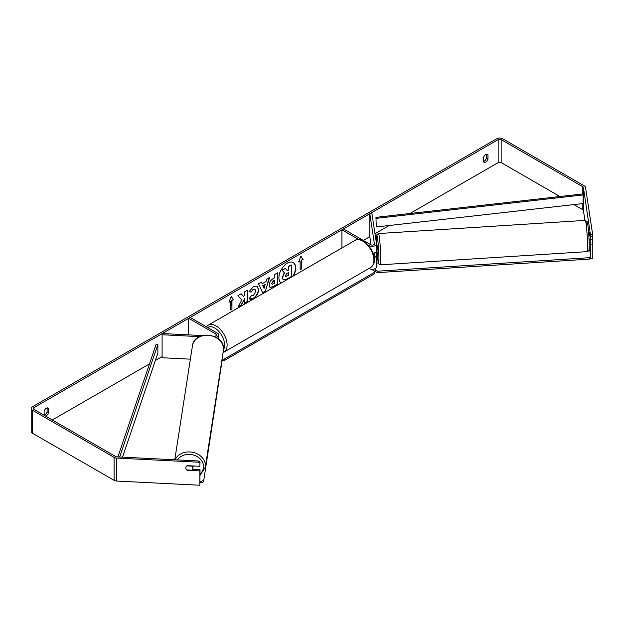 <?xml version="1.0" encoding="UTF-8"?>
<svg xmlns="http://www.w3.org/2000/svg" width="624" height="624" viewBox="0 0 624 624"><rect width="100%" height="100%" fill="white"/><g stroke="black" fill="none" stroke-linecap="round" stroke-linejoin="round"><path stroke-width="0.94" d="M376.49 250.575A4.22 2.441 180 0 1 376.506 250.786A4.22 2.441 180 0 1 373.207 253.165M358.714 239.507L341.929 229.811L343.426 228.953L370.789 244.748A2.114 1.217 180 0 0 373.09 245.014A2.114 1.217 180 0 0 374.392 243.89A2.114 1.217 180 0 0 374.384 243.781L369.829 213.704L371.935 213.603L376.49 243.68A4.22 2.441 180 0 1 376.506 243.89A4.22 2.441 180 0 1 373.901 246.145A4.22 2.441 180 0 1 369.299 245.614L368.558 245.185M374.033 256.066A2.114 1.217 0 0 0 374.392 255.38A2.114 1.217 0 0 0 374.384 255.278L374.041 253.001M376.49 266.659A4.22 2.441 180 0 1 376.506 266.869A4.22 2.441 180 0 1 373.901 269.123A4.22 2.441 180 0 1 369.299 268.593L369.034 268.445M341.929 229.811L341.929 247.931M374.283 257.533A4.22 2.441 0 0 0 376.506 255.38A4.22 2.441 0 0 0 376.49 255.169L376.139 252.86M369.829 213.704L369.829 236.691L371.069 244.889M215.982 337.249A4.22 2.441 0 0 0 218.774 334.955A4.22 2.441 0 0 0 217.534 333.232L190.172 317.437L188.674 318.295L188.674 334.87M213.548 336.133L214.367 336.172A2.114 1.217 0 0 0 216.661 334.955A2.114 1.217 0 0 0 216.044 334.097L188.674 318.295M199.602 336.648L162.092 334.753L162.271 333.544L202.488 335.572M162.092 334.753L162.092 357.739L190.375 359.167M193.175 465.956A3.518 2.894 8.8 0 1 193.175 466.042A3.518 2.894 8.8 0 1 193.151 466.409L192.808 468.585A3.518 2.894 8.8 0 1 191.833 470.2L186.826 469.95A3.518 2.894 8.8 0 1 185.827 467.867A3.518 2.894 8.8 0 1 185.858 467.516M186.872 465.886L191.841 466.136A3.518 2.894 8.8 0 1 192.839 468.218A3.518 2.894 8.8 0 1 192.808 468.585M293.42 275.941A11.864 6.848 120 0 0 293.233 262.571A11.864 6.848 120 0 0 287.297 263.156A11.864 6.848 120 0 0 279.599 273.437A11.864 6.848 120 0 0 281.174 283.007M292.929 276.221A11.864 6.848 120 0 0 293.108 262.501M44.132 415.116A3.518 2.028 120 0 0 44.873 414.82A3.518 2.028 120 0 0 47.112 411.91L47.112 407.917M45.443 416.013A3.518 2.028 120 0 0 46.371 415.685A3.518 2.028 120 0 0 48.61 412.768L48.61 408.541A3.518 2.028 120 0 0 48.126 408.041A3.518 2.028 120 0 0 44.132 411.122L44.132 415.249M486.478 154.253L486.478 158.239A3.518 2.028 -60 0 1 484.24 161.156A3.518 2.028 -60 0 1 483.491 161.452M485.737 162.014A3.518 2.028 -60 0 1 483.974 162.193A3.518 2.028 -60 0 1 483.491 161.686L483.491 157.459A3.518 2.028 -60 0 1 487.492 154.37A3.518 2.028 -60 0 1 487.976 154.877L487.976 159.104A3.518 2.028 -60 0 1 485.737 162.014M589.547 232.331L590.694 239.53L592.8 239.421L592.8 236.231L590.694 236.34L590.694 239.53M241.792 300.019L238.025 307.133L241.293 305.245L244.717 298.607L244.717 303.272L247.478 301.673L247.478 290.183L244.717 291.775L244.717 294.746L243.711 296.626L241.207 293.803L237.9 295.714L241.792 300.019M262.197 283.725L266.05 281.502L266.752 279.061L269.599 277.415L265.387 291.346L262.743 292.874L258.539 283.803L261.472 282.103L262.197 283.725L261.331 282.188M559.931 196.521L501.158 162.591A2.114 1.217 0 0 0 498.17 162.591L409.991 213.502M389.197 225.514L374.985 233.719M369.829 236.691L363.332 240.443M162.092 356.632L155.345 360.516M149.479 363.909L52.338 419.991M590.694 236.34L583.424 187.504A2.114 1.217 0 0 0 582.816 186.755L501.158 139.612A2.114 1.217 0 0 0 498.17 139.612L33.93 407.636A2.114 1.217 0 0 0 33.314 408.502A2.114 1.217 0 0 0 33.93 409.36L115.58 456.503A2.114 1.217 0 0 0 116.891 456.854L198.276 460.964L200.031 461.885L199.844 466.292L187.231 465.652A3.518 2.863 8.6 0 0 185.851 467.532A3.518 2.863 8.6 0 0 186.287 469.326M228.985 302.211L231.223 296.439L233.462 299.621L231.964 300.487L231.964 309.106L230.474 309.964L230.474 301.345L228.985 302.211M301.626 260.263L303.124 259.405L300.885 256.214L298.646 261.986L300.136 261.128L300.136 269.747L301.626 268.882L301.626 260.263L301.626 268.882M269.1 285.152L269.1 285.121C269.287 282.282 270.715 280.075 273.374 278.515L274.739 277.727L274.739 274.443L277.501 272.852L277.501 284.341L273.234 286.806L270.013 287.383L269.1 285.152M251.23 295.487L253.406 295.581L255.778 291.174L255.005 289.271L253.406 289.442L251.16 292.133L249.085 291.619L253.492 286.486L257.143 286.088L258.625 289.497C258.383 293.303 256.628 296.306 253.375 298.498C251.394 299.551 249.982 299.567 249.155 298.545L251.433 295.651M249.725 298.99L249.155 298.545M590.546 234.499L592.644 234.39L585.523 187.403A4.22 2.441 0 0 0 584.306 185.89L502.648 138.746A4.22 2.441 0 0 0 496.681 138.746L32.44 406.778A4.22 2.441 0 0 0 31.2 408.502A4.22 2.441 0 0 0 32.44 410.225L114.091 457.369A4.22 2.441 0 0 0 116.711 458.071L198.097 462.181L198.276 460.964M31.2 408.502L31.2 431.48A4.22 2.441 0 0 0 32.44 433.204L114.091 480.347A4.22 2.441 0 0 0 116.711 481.049L199.844 485.254L200.031 469.677L199.844 470.886L187.231 470.254A3.518 2.863 8.6 0 1 186.833 469.95M200.031 461.885L199.844 466.292M199.844 463.102L198.097 462.181M199.844 470.886L199.844 485.254M200.031 469.677L192.582 469.295M590.694 255.863L590.694 244.124L592.8 244.023L592.8 258.383L590.647 258.149M584.922 220.405L583.424 210.491A2.114 1.217 0 0 0 582.816 209.734L573.908 204.594M589.337 249.53L589.173 248.461M590.694 244.124L589.961 239.242M592.644 234.39L592.8 236.231M592.8 244.023L592.106 239.46M487.976 154.877L486.821 154.206M487.976 159.104L486.478 158.239M48.61 408.541L47.455 407.87M48.61 412.768L47.112 411.91M283.14 279.692L282.485 277.625L284.536 272.899L282.157 270.262L285.347 268.414L287.36 270.746L288.569 270.044L288.569 266.557L291.33 264.966L291.33 276.479L286.619 279.201L283.319 279.794M283.117 279.685L282.235 277.477L284.287 272.758L282.157 270.262M287.188 270.551L288.319 269.903L288.319 266.417L291.33 264.966M281.908 270.114L285.347 268.414M231.169 296.572L233.462 299.621M233.212 299.481L231.964 300.487M231.715 300.339L231.964 309.106M230.474 309.676L231.715 308.958M229.125 301.837L230.474 301.345M301.376 268.741L300.136 269.459M298.787 261.62L300.136 261.128M301.376 260.122L302.874 259.256L300.83 256.355M265.208 284.45L262.985 285.737L264.092 288.343L265.208 284.45L262.985 285.737M262.735 285.589L264.092 288.343M269.248 277.618L265.387 291.346M265.138 291.205L262.642 292.648M271.853 283.413L272.189 284.255L274.739 283.257L274.739 280.223L271.604 283.273L272.072 284.17M271.853 283.382L273.187 280.831L274.739 280.223M277.251 272.992L277.501 284.341M277.251 284.201L272.984 286.666L269.888 287.305M243.711 296.626L241.129 293.849M244.717 302.983L247.229 301.532L247.229 290.332M238.243 306.719L241.043 305.105L244.717 298.607M257.018 286.018L258.375 289.357C258.133 293.155 256.386 296.158 253.126 298.358L249.6 298.912M254.881 289.208L253.157 289.294L251.16 292.133M250.91 291.985L249.116 291.548M285.262 275.824L285.558 276.596L288.569 275.309L288.569 272.548L286.744 273.601L285.262 275.824M285.449 276.51L288.319 275.168L288.319 272.688M371.444 269.264L374.4 270.964L374.4 272.399L224.133 359.159L224.133 360.594L221.84 360.594M374.4 272.399L374.4 273.842L224.133 360.594M222.066 359.159L224.133 359.159M200.031 481.205L201.614 481.283L201.607 482.734L203.518 481.837L222.035 360.961L203.518 481.837M200.031 482.656L201.607 482.734M203.518 480.386L201.614 481.283M590.047 235.217L589.579 235.248L589.142 232.354M376.506 245.84L377.497 245.778L378.027 251.316L377.941 252.798L376.498 252.837M374.127 252.977L376.545 252.892M590.647 239.203L589.056 239.359M376.506 263.078L378.378 262.961M589.079 249.545L589.735 249.499L590.834 258.016L589.235 259.139L377.559 272.626L375.656 271.721L375.188 268.648M589.235 259.139L589.204 257.704L377.528 271.19L377.559 272.626M375.656 271.721L375.359 268.546M375.625 270.286L377.528 271.19M589.204 257.704L590.803 256.581M375.952 217.355L376.288 226.972L375.952 217.355L582.816 193.931L583.151 194.93L583.151 203.549L376.288 226.972M583.151 194.93L376.288 218.353M117.889 456.908L156.156 344.253L157.88 344.448L157.88 353.067L122.53 457.142M119.652 456.994L157.88 344.448M369.299 245.614L369.299 246.082M216.044 334.097L216.044 335.821M174.775 459.779L192.442 345.829A15.655 12.878 8.8 0 1 208.915 335.377A15.655 12.878 8.8 0 1 223.509 349.011A15.655 12.878 8.8 0 1 223.384 350.626L205.296 467.282A15.655 12.878 -171.2 0 0 205.421 465.668A15.655 12.878 -171.2 0 0 192.504 452.275A15.655 12.878 -171.2 0 0 175.141 459.802M177.427 459.911A13.9 11.435 8.8 0 1 193.003 454.896A13.9 11.435 8.8 0 1 203.518 466.565A13.9 11.435 8.8 0 1 200.031 473.99M498.17 139.612L498.17 162.591M33.93 407.636L33.93 409.36M116.711 458.071L116.711 481.049M501.158 139.612L501.158 162.591M582.816 186.755L582.816 193.931M582.816 203.588L582.816 209.734M583.424 187.504L583.424 210.491M32.44 410.225L32.44 433.204M114.091 457.369L114.091 480.347M370.656 267.501A15.655 9.04 -120 0 0 373.058 254.959A15.655 9.04 -120 0 0 362.833 241.16A15.655 9.04 -120 0 0 355.001 240.388C356.772 238.976 359.674 239.21 363.714 241.075L371.335 249.101L373.901 255.473C375.492 260.122 374.408 264.131 370.656 267.501L223.072 352.638M355.001 240.388L208.213 325.135A15.655 9.04 60 0 1 216.044 325.907A15.655 9.04 60 0 1 226.27 339.706A15.655 9.04 60 0 1 223.876 352.248M223.493 349.729A13.9 8.026 -120 0 0 214.796 328.06A13.9 8.026 -120 0 0 207.628 327.514M587.613 245.014A15.655 0.967 -93.6 0 0 586.646 228.79A15.655 0.967 -93.6 0 0 585.25 220.381L587.168 221.715C587.808 222.269 589.118 235.825 589.212 243.968C589.15 253.414 588.9 249.062 588.611 250.871L587.239 251.636A15.655 0.967 -93.6 0 0 587.613 245.014M586.786 227.908A13.9 0.858 86.4 0 1 587.777 224.562A13.9 0.858 86.4 0 1 589.204 243.89M380.468 264.802L379.018 264.225L378.292 262.61L377.114 252.853A13.9 0.858 -93.6 0 0 378.433 262.946A13.9 0.858 -93.6 0 0 378.932 257.283A13.9 0.858 -93.6 0 0 377.497 237.955A13.9 0.858 -93.6 0 0 376.514 241.293A13.9 0.858 -93.6 0 0 376.67 245.833L376.506 241.223C376.506 233.392 376.717 235.817 376.966 234.538L378.479 233.555A15.655 0.967 86.4 0 1 379.876 241.956A15.655 0.967 86.4 0 1 380.835 258.18A15.655 0.967 86.4 0 1 380.468 264.802L587.239 251.636M376.506 243.89L376.506 250.786M376.506 255.38L376.506 266.869M218.774 334.955L218.774 339.191M205.296 467.282L200.031 475.355M223.384 350.626L223.517 348.925C224.383 332.943 194.111 329.846 192.442 345.829M208.213 325.135L206.333 326.765M378.479 233.555L585.25 220.381M588.604 232.331L589.173 232.3"/></g></svg>
